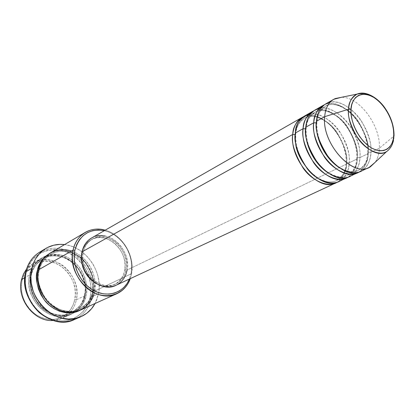 <?xml version="1.0" encoding="UTF-8"?>
<svg xmlns="http://www.w3.org/2000/svg" width="415" height="415" viewBox="0 0 415 415"><rect width="100%" height="100%" fill="white"/><g stroke="black" fill="none" stroke-linecap="round" stroke-linejoin="round"><path stroke-width="0.31" stroke-dasharray="2.08 1.56" d="M394.053 135.057L393.923 136.11L393.939 134.948M393.275 128.199C392.191 120.132 387.698 111.459 379.798 102.178C389.031 112.315 393.742 123.623 393.923 136.11L379.352 148.217C380.846 125.787 359.224 96.456 341.379 97.312C359.224 96.456 380.846 125.787 379.352 148.217L370.906 152.295L368.209 152.222L367.763 153.332L368.131 153.633C368.432 160.61 365.428 166.737 359.115 172.007C364.645 168.449 367.649 162.322 368.131 153.633L359.909 157.601L357.258 157.529L356.822 158.592L357.206 158.909C357.465 165.829 354.415 171.914 348.061 177.163C353.622 173.615 356.672 167.536 357.206 158.909L349.202 162.773L346.587 162.701L346.167 163.718L346.567 164.044C346.79 170.913 343.698 176.956 337.296 182.18C342.889 178.647 345.98 172.604 346.567 164.044L127.151 270.004C131.705 249.794 107.724 227.747 91.596 237.966M105.083 235.953L109.508 237.318L113.741 239.574L117.616 242.635L121.004 246.375L123.779 250.665L125.844 255.344L127.125 260.247L127.566 265.19L127.151 270.004L346.567 164.044C347.832 156.372 344.486 145.764 336.534 132.214C327.741 119.198 312.059 112.18 303.412 116.76C321.013 107.703 348.963 138.947 346.567 164.044L346.167 163.718L346.587 162.701C347.853 155.153 344.46 144.757 336.399 131.508C327.445 118.835 312.09 113.088 304.34 118.28C298.484 122.773 295.516 128.183 295.444 134.512L295.475 141.214L295.444 134.512L295.807 133.438L295.324 133.028L295.807 133.438L295.444 134.512C295.516 128.183 298.484 122.773 304.34 118.28C312.09 113.088 327.445 118.835 336.399 131.508C344.46 144.757 347.853 155.153 346.587 162.701C346.867 169.74 343.532 175.69 336.586 180.546C343.532 175.69 346.867 169.74 346.587 162.701L349.202 162.773C351.681 136.805 321.926 104.839 304.651 115.972M312.744 174.554C321.89 181.677 329.837 183.669 336.586 180.546C329.837 183.669 321.89 181.677 312.744 174.554M342.406 179.145C347.023 174.004 349.285 168.552 349.202 162.773L357.206 158.909L356.822 158.592L357.258 157.529C357.58 164.646 354.275 170.638 347.339 175.514C354.275 170.638 357.58 164.646 357.258 157.529L359.909 157.601C362.238 131.384 332.249 98.92 314.99 110.053M305.632 128.842L305.782 134.107L305.824 128.749L306.197 127.623L305.731 127.229L306.197 127.623L305.824 128.749C305.865 122.352 308.807 116.906 314.653 112.403C322.398 107.205 337.82 113.108 346.862 125.958C355.017 139.388 358.477 149.914 357.258 157.529C358.477 149.914 355.017 139.388 346.862 125.958C337.82 113.108 322.398 107.205 314.653 112.403C308.807 116.906 305.865 122.352 305.824 128.749L305.632 128.842M324.489 170.233C333.354 176.749 340.969 178.507 347.339 175.514C340.969 178.507 333.354 176.749 324.489 170.233M353.3 174.02C357.818 168.864 360.023 163.391 359.909 157.601L368.131 153.633L367.763 153.332L368.209 152.222C368.577 159.412 365.304 165.455 358.389 170.337C365.304 165.455 368.577 159.412 368.209 152.222L370.906 152.295C373.075 125.818 342.847 92.841 325.614 103.968M316.344 122.902L316.417 126.917L316.495 122.83L316.878 121.642L316.432 121.268L316.878 121.642L316.495 122.83C316.5 116.361 319.42 110.872 325.251 106.365C332.986 101.161 348.47 107.226 357.606 120.262C365.854 133.884 369.386 144.534 368.209 152.222C369.386 144.534 365.854 133.884 357.606 120.262C348.47 107.226 332.986 101.161 325.251 106.365C319.42 110.872 316.5 116.361 316.495 122.83L316.344 122.902M336.503 165.699C345.067 171.66 352.366 173.205 358.389 170.337C352.366 173.205 345.067 171.66 336.503 165.699M364.489 168.755C368.914 163.577 371.052 158.094 370.906 152.295L379.352 148.217C379.118 153.944 377.692 158.67 375.082 162.39C377.692 158.67 379.118 153.944 379.352 148.217L393.923 136.11C393.633 143.445 391.226 148.56 386.713 151.465C391.853 147.133 394.255 142.013 393.923 136.11L394.006 136.037M76.329 299.775L74.742 299.666C79.53 279.969 59.988 257.476 41.142 261.507C31.39 263.587 25.05 269.812 22.13 280.177L21.57 279.477L22.13 280.177L23.945 274.963L26.71 270.367L30.311 266.57L34.59 263.712L39.384 261.891L44.493 261.154L49.727 261.523L54.894 262.975L59.796 265.434L64.268 268.811L68.143 272.977L71.287 277.78L73.585 283.04L74.959 288.575L75.348 294.188L74.742 299.666L73.154 304.818L70.623 309.445L67.246 313.367L63.127 316.427L58.427 318.497L53.312 319.488L47.984 319.343L42.646 318.051L37.521 315.659L32.816 312.251L28.723 307.956L25.414 302.955L23.022 297.441L21.653 291.652L21.352 285.821L22.13 280.177C19.816 293.908 24.246 305.284 35.425 314.305C47.429 321.589 58.204 321.111 67.749 312.879C71.307 309.294 73.637 304.89 74.742 299.666L76.329 299.775C82.44 275.56 53.379 250.069 33.35 263.006L26.534 269.013C36.261 258.644 47.72 257.056 60.917 264.251C72.423 271.493 79.032 286.692 76.329 299.775L85.008 295.672C84.198 304.615 72.252 321.392 51.356 315.011C30.7 306.742 26.472 283.357 29.631 274.886L31.281 274.989C28.77 281.946 30.85 291.143 37.521 302.582C45.209 313.455 61.093 318.077 70.789 313.092C79.395 307.733 83.986 301.705 84.567 295.008L85.008 295.672L76.329 299.775C75.26 304.885 73.045 309.253 69.689 312.889C73.045 309.253 75.26 304.885 76.329 299.775M94.205 292.793L94.579 291.143L131.612 273.625L131.218 272.857L129.433 279.036L131.218 272.857L131.721 266.876L131.166 260.734L129.573 254.649L127.011 248.844L123.566 243.522L119.364 238.869L114.556 235.061L109.301 232.244L104.373 230.652C109.166 231.772 113.606 234.019 117.704 237.401C125.875 244.518 130.512 253.472 131.612 264.256L131.218 272.857L131.612 273.625L132.017 264.692C130.875 253.498 126.061 244.207 117.58 236.82C113.767 233.666 109.643 231.451 105.197 230.18C122.197 234.589 135.119 255.92 131.612 273.625L94.579 291.143L92.929 291.034C92.369 297.825 87.757 303.92 79.094 309.331C69.321 314.357 53.27 309.626 45.468 298.572C38.699 286.947 36.567 277.609 39.077 270.559L38.533 269.812L39.077 270.559C36.567 277.609 38.699 286.947 45.468 298.572C53.27 309.626 69.321 314.357 79.094 309.331C87.757 303.92 92.369 297.825 92.929 291.034L92.773 291.278L93.365 291.719C92.778 298.587 88.167 304.843 79.524 310.487L85.532 306.337L89.08 302.156L91.72 297.218L93.365 291.719L92.773 291.278L92.929 291.034C95.32 283.647 92.721 274.113 85.142 262.43C76.448 251.438 59.75 248.191 50.583 254.291C43.751 259.271 39.918 264.692 39.077 270.559L38.346 270.663L39.077 270.559C39.918 264.692 43.751 259.271 50.583 254.291C59.75 248.191 76.448 251.438 85.142 262.43C92.721 274.113 95.32 283.647 92.929 291.034L94.579 291.143L95.118 282.916C94.221 272.188 89.65 263.364 81.407 256.444C71.084 248.777 60.766 247.605 50.454 252.922M74.461 319.514C83.783 315.089 89.604 307.505 91.912 296.767L90.294 296.658C91.461 290.562 91.134 284.384 89.313 278.133C87.762 272.935 85.314 268.204 81.968 263.94C66.177 242.127 31.773 246.188 26.295 272.598L25.73 271.861L26.295 272.598L28.505 266.223L31.877 260.63L36.261 256.029L41.469 252.59L47.289 250.416L53.494 249.581L59.838 250.084L66.099 251.9L69.118 253.275L74.819 256.88L77.449 259.085L82.149 264.173L85.967 270.025L88.774 276.432L90.47 283.165L90.984 289.992L90.792 293.358L89.5 299.858L87.046 305.845L83.493 311.089L78.964 315.379L73.616 318.538L67.64 320.432L61.264 320.961L54.733 320.084L48.311 317.817L45.225 316.183L42.263 314.238L36.836 309.476L32.266 303.728L28.744 297.228L26.42 290.241L25.377 283.066L25.663 276.001L26.295 272.598C21.762 290.806 33.859 313.118 51.491 319.119C69.072 325.396 86.979 314.399 90.294 296.658L91.912 296.767C92.95 291.397 92.846 285.919 91.601 280.338C92.846 285.919 92.95 291.397 91.912 296.767L98.542 293.685L91.912 296.767C89.962 306.083 85.21 313.118 77.652 317.869M42.776 250.541C56.871 245.415 69.772 248.834 81.48 260.802C86.512 266.456 89.884 272.966 91.601 280.338C89.884 272.966 86.512 266.456 81.48 260.802C68.408 247.724 54.448 244.855 39.596 252.201M31.281 274.989L30.726 274.263C27.566 282.745 31.815 306.182 52.503 314.477C73.429 320.878 85.381 304.076 86.185 295.112L84.567 295.008C83.986 301.705 79.395 307.733 70.789 313.092C61.093 318.077 45.209 313.455 37.521 302.582C30.85 291.143 28.77 281.946 31.281 274.989C32.126 269.2 35.939 263.836 42.724 258.903C51.823 252.854 68.356 255.993 76.941 266.809C84.416 278.309 86.958 287.709 84.567 295.008L86.185 295.112L86.797 289.322L86.356 283.388L84.888 277.531L82.445 271.96L79.125 266.871L75.032 262.446L70.322 258.851L65.155 256.226L59.719 254.665L54.209 254.245L48.835 254.992L43.798 256.895L39.295 259.894L35.519 263.893L32.619 268.744L30.726 274.263L29.927 280.234L30.264 286.417L31.727 292.559L34.269 298.411L37.781 303.728L42.112 308.293L47.087 311.924L52.503 314.477L58.126 315.862L63.739 316.028L69.118 314.995L74.057 312.811L78.368 309.585L81.905 305.44L84.536 300.553L86.185 295.112C88.805 286.687 84.769 264.869 65.155 256.226C45.074 249.057 31.851 264.858 30.726 274.263L31.281 274.989L29.631 274.886C31.514 267.426 35.467 261.865 41.479 258.213C61.669 245.166 91.087 271.125 85.008 295.672C83.067 304.517 78.274 310.794 70.633 314.503C50.703 325.018 22.867 298.655 29.631 274.886L24.838 277.614L29.631 274.886C30.757 265.496 43.969 249.721 64.024 256.869C83.607 265.486 87.627 287.258 85.008 295.672L84.567 295.008C86.958 287.709 84.416 278.309 76.941 266.809C68.356 255.993 51.823 252.854 42.724 258.903C35.939 263.836 32.126 269.2 31.281 274.989M313.719 110.862C331.326 101.888 359.452 133.594 357.206 158.909C358.425 151.169 355.017 140.441 346.987 126.72C338.116 113.534 322.377 106.318 313.719 110.862M81.864 253.041L83.182 252.31C84.536 246.292 87.581 241.888 92.312 239.092C107.625 229.422 130.393 250.37 126.051 269.563L124.671 270.232C129.018 251.075 106.292 230.185 90.994 239.844C86.263 242.64 83.218 247.039 81.864 253.041L83.218 248.73L85.35 244.954L88.172 241.852L91.565 239.538L95.388 238.085L99.501 237.551L103.734 237.945L107.942 239.237L111.957 241.369L115.64 244.269L118.856 247.817L121.486 251.884L123.447 256.325L124.656 260.978L125.071 265.667L124.671 270.232L123.468 274.491L121.496 278.299L118.83 281.495L115.552 283.953L111.791 285.577L107.682 286.288L103.387 286.054L96.913 283.917C102.993 286.838 108.756 287.087 114.203 284.659C119.831 281.832 123.317 277.023 124.671 270.232L126.051 269.563C124.702 276.369 121.211 281.183 115.578 284.016C100.42 292.326 78.383 271.104 83.182 252.31L81.864 253.041L81.62 254.405L81.864 253.041M64.574 244.601C85.791 246.64 103.273 272.105 98.542 293.685L95.077 303.495L96.612 300.237L98.542 293.685L99.045 290.235L99.107 283.16L97.93 276.042L96.887 272.551L93.951 265.849L92.078 262.705L87.617 256.947L82.32 252.087L79.421 250.048L73.232 246.852L70 245.727L64.574 244.601M324.312 104.808C341.913 95.917 370.221 128.095 368.131 153.633C369.298 145.831 365.828 134.979 357.72 121.081C348.771 107.718 332.98 100.295 324.312 104.808M349.456 176.593C355.826 173.325 359.312 166.996 359.909 157.601C360.983 150.37 358.01 140.28 351.002 127.338C343.319 114.815 328.799 105.872 319.306 108.398M360.552 171.426C366.917 168.158 370.372 161.777 370.906 152.295C371.928 145.011 368.909 134.834 361.854 121.751C354.13 109.088 339.595 99.901 330.07 102.297M53.193 320.479L62.032 318.378L69.689 312.889C65.248 317.537 59.75 320.069 53.193 320.479M49.888 253.264L55.61 251.013L61.026 250.276L66.582 250.717L72.065 252.31L77.278 254.986L82.035 258.638L86.164 263.12L89.531 268.282L92.006 273.926L93.5 279.855L93.961 285.857L93.365 291.719C95.803 284.135 93.188 274.331 85.511 262.301C76.723 250.956 59.594 247.2 49.888 253.269M80.131 310.228C87.84 306.483 92.654 300.123 94.579 291.143C97.499 282.714 92.685 258.602 71.52 251.023M131.612 273.625L130.294 278.636L131.612 273.625M91.648 237.94L96.285 236.088M117.564 284.477L116.174 285.209M126.051 269.563L126.451 264.988L126.03 260.288L124.816 255.624L122.856 251.174L120.215 247.096L116.994 243.538L113.305 240.633L109.285 238.49L105.073 237.193L100.829 236.799L96.716 237.333L92.882 238.781L89.49 241.099L86.668 244.212L84.536 247.994L83.182 252.31L82.673 256.989L83.031 261.849L84.245 266.689L86.273 271.317L89.028 275.539L92.4 279.191L96.254 282.122L100.425 284.223L104.751 285.406L109.052 285.644L113.165 284.934L116.931 283.31L120.21 280.846L122.882 277.64L124.853 273.833L126.051 269.563M116.086 285.25C122.041 282.273 125.729 277.189 127.151 270.004M338.656 181.625C345.036 178.357 348.548 172.075 349.202 162.773C350.317 155.589 347.397 145.592 340.435 132.784C332.788 120.402 318.289 111.692 308.838 114.338M346.177 163.728C345.14 172.79 341.944 178.393 336.586 180.546C334.288 181.661 331.544 182.118 328.353 181.92C326.735 181.863 323.591 180.753 318.933 178.58C314.207 175.306 310.648 172.246 308.246 169.393C299.241 157.985 295.091 145.992 295.796 133.423C297.01 125.439 299.853 120.392 304.34 118.28C306.659 117.082 308.34 116.117 314.643 116.574C322.19 118.685 328.239 122.477 332.788 127.96C341.986 138.947 346.447 150.873 346.177 163.728M356.833 158.608C355.188 171.68 351.417 173.091 347.339 175.514C345.192 176.417 343.745 177.241 337.608 176.629C330.293 174.471 324.245 170.513 319.457 164.739C309.989 153.042 305.565 140.664 306.187 127.607C307.385 119.494 310.207 114.426 314.653 112.403C316.754 111.303 318.414 110.255 324.753 110.701C331.984 112.621 338.018 116.376 342.852 121.974C352.351 133.189 357.014 145.4 356.833 158.608M367.773 153.348C366.787 160.501 365.361 164.874 363.493 166.472L358.389 170.337C357.294 171.411 354.171 171.8 349.025 171.504C342.162 169.673 336.124 165.798 330.916 159.874C321.018 147.896 316.334 135.145 316.863 121.626C319.659 106.52 323.669 108.284 325.251 106.365C328.421 103.423 339.288 102.718 350.774 113.378C362.062 125.05 367.726 138.371 367.773 153.348M132.017 264.692L131.612 264.256M117.58 236.82L117.704 237.401M43.383 258.529C62.509 246.884 90.294 271.872 84.411 295.231C82.601 303.365 78.285 309.211 71.473 312.765L70.789 313.092C51.989 323.285 24.781 297.763 31.405 274.782C33.242 267.623 37.018 262.332 42.724 258.903L43.378 258.529M79.094 309.331C60.175 319.623 32.583 293.638 39.212 270.341C41.049 263.089 44.841 257.741 50.583 254.291C60.881 249.026 71.136 250.525 81.356 258.789C88.089 264.946 92.026 272.551 93.173 281.598L92.768 291.273C90.885 299.817 86.325 305.839 79.094 309.331M90.994 239.844L92.312 239.092M33.35 263.006L41.479 258.213M62.032 318.378L70.633 314.503M114.203 284.659L115.578 284.016"/><path stroke-width="0.62" d="M351.023 109.451C350.701 101.177 358.363 88.603 373.796 97.432C389.068 107.532 394.629 127.576 393.742 134.808L394.053 135.057L393.742 134.808L393.197 139.482L391.874 143.538L389.81 146.817L387.065 149.182L383.751 150.536L379.974 150.806L375.886 149.971L371.643 148.051L367.415 145.115L363.374 141.266L359.686 136.66L356.506 131.482L353.959 125.942L352.159 120.272L351.168 114.696L351.023 109.451L351.728 104.741L353.238 100.746L355.494 97.618L358.389 95.471L361.813 94.371L365.615 94.345L369.661 95.383L373.796 97.432L377.858 100.404L381.712 104.191L385.213 108.647L388.238 113.606L390.681 118.898L392.45 124.324L393.487 129.693L393.742 134.808C394.234 142.739 387.574 156.32 371.643 148.051C355.66 138.128 349.767 116.667 351.023 109.451L348.564 109.228L351.023 109.451M393.939 134.948L393.275 128.199M379.798 102.178C371.223 94.106 363.628 91.419 357.009 94.117C351.225 97.94 348.408 102.977 348.564 109.228C349.16 101.535 351.977 96.498 357.009 94.117C364.09 91.544 371.684 94.236 379.798 102.178M337.296 182.18C329.261 187.803 312.76 181.889 303.132 168.07C294.557 153.623 291.102 142.418 292.767 134.455L295.215 134.616L292.767 134.455C293.654 126.29 296.767 120.615 302.11 117.424L303.412 116.76C296.362 121.356 292.814 127.255 292.767 134.455L82.02 251.843L292.767 134.455C289.286 160.045 318.985 192.679 336 182.859L337.296 182.18M295.475 141.214C295.745 151.62 301.503 162.732 312.744 174.554C301.503 162.732 295.745 151.62 295.475 141.214M308.838 114.338C299.765 118.363 295.262 124.593 295.324 133.028L303.106 128.692L295.324 133.028C291.875 158.686 321.641 191.445 338.656 181.625L348.061 177.163C340.056 182.833 323.467 176.8 313.709 162.768C305.009 148.098 301.477 136.743 303.106 128.692C303.946 120.449 307.038 114.732 312.376 111.547L304.651 115.972C299.308 119.162 296.201 124.848 295.324 133.028C293.493 141.624 297.503 153.566 307.354 168.848C318.497 183.228 335.631 186.465 342.406 179.145M346.727 177.864C329.733 187.704 299.755 154.546 303.106 128.692L305.632 128.842L303.106 128.692C303.111 121.403 306.649 115.463 313.719 110.862L312.376 111.547M305.782 134.107C305.985 142.822 311.551 159.723 324.489 170.233C311.551 159.723 305.985 142.822 305.782 134.107M319.306 108.398L317.33 108.969L313.875 110.758L309.979 114.623L308.184 117.663L306.939 120.864L305.731 127.229L313.73 122.773L305.731 127.229C302.416 153.145 332.467 186.439 349.456 176.593L359.115 172.007C351.152 177.724 334.469 171.571 324.587 157.311C315.758 142.423 312.142 130.907 313.73 122.773C314.529 114.447 317.594 108.689 322.932 105.503L314.99 110.053C309.652 113.238 306.566 118.965 305.731 127.229C303.936 135.938 308.049 148.062 318.077 163.603C329.401 178.222 346.613 181.448 353.3 174.02M357.751 172.733C340.782 182.59 310.519 148.886 313.73 122.773L316.344 122.902L313.73 122.773C313.693 115.391 317.221 109.399 324.312 104.808L322.932 105.503M316.417 126.917C316.266 135.762 322.139 154.624 336.503 165.699C322.139 154.624 316.266 135.762 316.417 126.917M333.774 99.294L341.379 97.312L335.201 98.578C329.033 101.436 325.521 107.475 324.66 116.688C325.412 108.274 328.447 102.479 333.774 99.294L325.614 103.968C320.281 107.153 317.221 112.922 316.432 121.268C314.674 130.092 318.896 142.407 329.105 158.214C340.622 173.081 357.901 176.292 364.489 168.755M21.57 279.477L23.53 273.895L26.534 269.013L23.53 273.895L21.57 279.477L24.838 277.614L21.57 279.477C16.159 298.842 34.362 322.222 53.193 320.479C34.362 322.222 16.159 298.842 21.57 279.477M85.225 232.421L50.454 252.922C44.384 256.61 40.411 262.238 38.533 269.812L73.071 250.141L74.887 250.24C79.498 234.854 89.329 228.323 104.373 230.652L98.225 229.983L92.82 230.647L87.773 232.514L83.285 235.533L79.54 239.595L76.702 244.56L74.887 250.24L74.192 256.408L74.643 262.82L76.236 269.216L78.907 275.327L82.554 280.903L87.015 285.712L92.109 289.561L97.624 292.305L103.33 293.836L108.995 294.111L114.4 293.135L119.338 290.962L123.623 287.694L127.104 283.471L129.433 279.036C124.054 292.383 108.46 298.084 94.527 290.925C80.557 283.933 71.567 265.284 74.887 250.24L73.071 250.141C74.918 242.132 78.969 236.223 85.225 232.421C91.331 228.966 97.992 228.219 105.197 230.18C90.952 225.853 76.163 234.563 73.071 250.141L38.533 269.812C35.597 278.257 39.228 300.714 59.07 310.057C79.384 317.854 92.908 302.172 94.205 292.793M45.702 248.512L39.596 252.201C32.588 256.548 27.966 263.1 25.73 271.861C28.402 261.683 34.087 254.577 42.776 250.541M49.888 253.269C42.444 258.452 38.284 264.184 37.402 270.461L36.608 276.499L36.966 282.76L38.46 288.985L41.038 294.915L44.592 300.31L48.975 304.942L54.007 308.63L59.47 311.229L65.145 312.64L70.804 312.827L76.225 311.795L79.53 310.487C69.518 316.002 52.591 311.442 44.249 299.869C37.023 287.673 34.741 277.868 37.402 270.461L38.346 270.663L37.402 270.461L39.295 264.879L42.206 259.982L46.008 255.946L49.888 253.264M302.11 117.424L91.596 237.966C86.636 240.907 83.446 245.535 82.02 251.843L83.451 247.299L85.698 243.315L88.675 240.046L91.648 237.94M77.652 317.869C65.041 324.478 52.295 322.751 39.404 312.692C27.457 301.098 22.903 287.486 25.73 271.861L31.81 268.334C34.04 259.479 38.683 252.865 45.733 248.492C51.481 245.109 57.763 243.813 64.574 244.601L60.102 244.373L53.644 245.224L47.585 247.465L44.779 249.093L39.762 253.295L35.706 258.638L34.097 261.673L31.81 268.334L25.73 271.861C17.586 300.185 50.677 331.793 74.461 319.514L81.029 316.64C57.109 329.007 23.665 296.958 31.81 268.334L30.84 275.56L31.255 283.056L33.034 290.51L34.419 294.126L36.121 297.617L40.38 304.076L45.64 309.616L51.668 314.02L58.214 317.107L61.596 318.118L68.408 319.047L75.048 318.507L81.262 316.531L86.823 313.232L91.518 308.755L95.077 303.495C91.793 309.512 87.109 313.896 81.029 316.64M324.66 116.688L348.564 109.228L324.66 116.688L316.432 121.268L324.66 116.688C321.459 144.083 354.083 178.943 370.486 166.706L375.082 162.39L369.08 167.458C352.148 177.335 321.594 143.066 324.66 116.688M330.07 102.297L328.068 102.847L324.577 104.616L320.655 108.497L318.855 111.573L317.615 114.81L316.432 121.268C313.258 147.45 343.594 181.293 360.552 171.426L369.08 167.458M394.006 136.037L394.053 135.057C393.384 141.479 392.217 145.608 390.541 147.434C389.109 149.457 387.833 150.801 386.713 151.465C373.23 161.383 346.26 132.043 348.564 109.228C347.391 116.081 350.545 125.844 358.031 138.527C366.367 150.687 380.202 156.159 386.713 151.465L370.486 166.706M71.52 251.023C51.761 244.897 39.607 260.765 38.533 269.812C31.773 293.95 60.035 320.847 80.131 310.228L116.937 293.654C96.249 304.672 66.379 275.664 73.071 250.141C69.528 266.057 79.312 285.816 94.21 292.798C109.067 299.962 125.309 293.14 130.294 278.636C127.737 285.65 123.286 290.656 116.937 293.654M96.913 283.917L91.056 279.86L87.69 276.219L84.94 272.007L82.917 267.39L81.708 262.56L81.356 257.71L81.625 254.405C80.686 267.369 85.781 277.204 96.908 283.912M96.285 236.088L100.617 235.533L105.083 235.953M127.151 270.004L125.885 274.497L123.82 278.507L121.009 281.884L117.564 284.477M116.174 285.209L113.601 286.194L109.27 286.952L104.741 286.703L100.186 285.458L95.787 283.248L91.731 280.167L88.177 276.317L85.272 271.867L83.135 266.995L81.854 261.891L81.48 256.771L82.02 251.843C76.957 271.612 100.129 293.96 116.086 285.25L336 182.859M394.043 135.046C393.928 124.931 390.437 115.277 383.569 106.084C379.699 101.291 375.492 97.753 370.953 95.471C367.669 94.075 364.801 92.763 357.009 94.117L335.201 98.578"/></g></svg>
